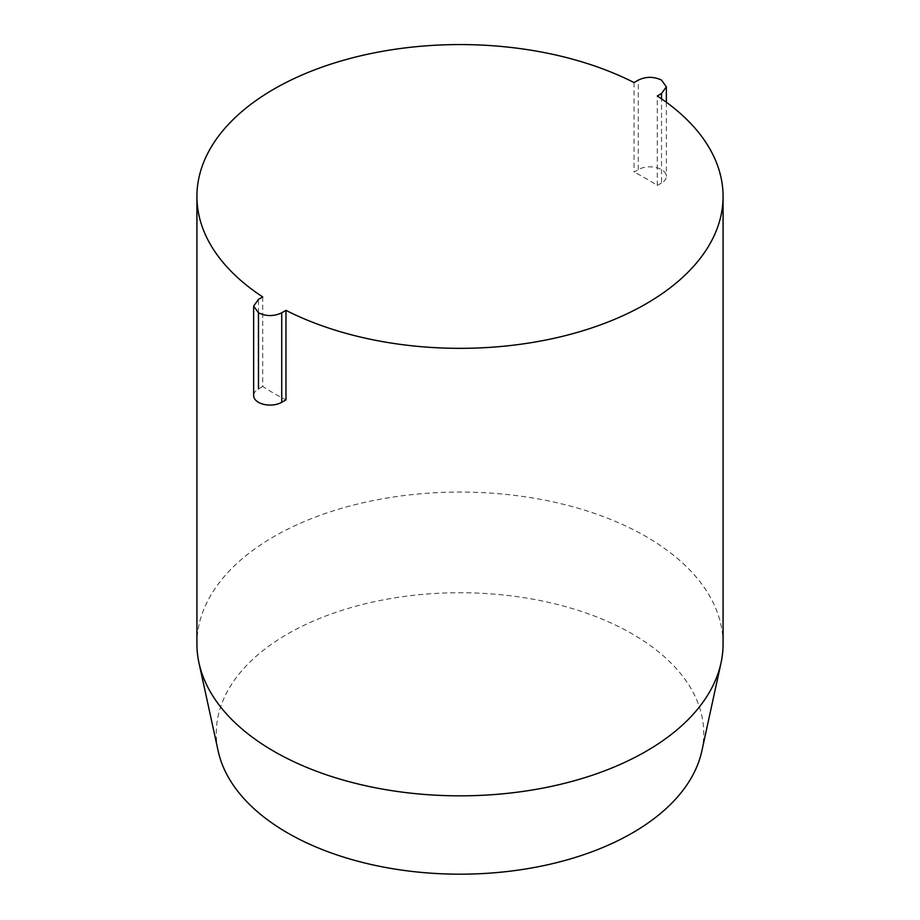 <?xml version="1.0" encoding="UTF-8"?>
<svg xmlns="http://www.w3.org/2000/svg" width="920" height="920" viewBox="0 0 920 920"><rect width="100%" height="100%" fill="white"/><g stroke="black" fill="none" stroke-linecap="round" stroke-linejoin="round"><path stroke-width="0.69" stroke-dasharray="4.6 3.45" d="M634.029 82.558L634.029 172.052L638.273 169.613A16.445 9.487 180 0 1 661.526 169.613A16.445 9.487 0 0 1 666.344 176.318A16.445 9.487 0 0 1 661.526 183.034L661.526 98.82M262.717 296.93L262.717 386.434A263.074 151.88 0 0 0 273.976 393.357A263.074 151.88 0 0 0 285.97 399.855M661.526 183.034L657.282 185.483A263.074 151.88 0 0 0 646.024 178.56A263.074 151.88 0 0 0 634.029 172.052M723.074 643.954A263.074 151.88 0 0 0 646.024 536.555A263.074 151.88 0 0 0 359.329 503.631A263.074 151.88 0 0 0 196.926 643.954M657.282 185.483L657.282 95.979M262.717 386.434L258.474 388.884A16.445 9.487 0 0 0 253.655 395.588M701.845 751.007A243.742 140.725 0 0 0 632.351 633.949A243.742 140.725 0 0 0 352.843 607.062A243.742 140.725 0 0 0 218.155 751.007M638.273 169.613L638.273 80.109M258.474 312.8L258.474 299.379M666.344 102.235L666.344 176.318"/><path stroke-width="1.38" d="M638.273 80.109L634.029 82.558A263.074 151.88 0 0 0 351.773 58.017A263.074 151.88 0 0 0 196.926 196.454A263.074 151.88 0 0 0 262.717 296.93L258.474 299.379L253.655 306.096L258.474 312.8C266.214 316.48 273.964 316.48 281.727 312.8L285.97 310.362A263.074 151.88 180 0 0 568.226 334.891A263.074 151.88 180 0 0 723.074 196.454A263.074 151.88 180 0 0 657.282 95.979L661.526 93.529L666.344 86.825L661.526 80.109C653.786 76.429 646.035 76.429 638.273 80.109M196.926 196.454L196.926 643.954A263.074 151.88 0 0 0 198.973 662.894A263.074 151.88 0 0 0 273.976 751.352A263.074 151.88 0 0 0 545.295 787.635A263.074 151.88 0 0 0 721.027 662.894A263.074 151.88 0 0 0 723.074 643.954L723.074 196.454M253.655 306.096L253.655 395.588A16.445 9.487 0 0 0 258.474 402.304A16.445 9.487 0 0 0 281.727 402.304L285.97 399.855L285.97 310.362M198.973 662.894L218.155 751.007A243.742 140.725 0 0 0 287.649 832.968A243.742 140.725 0 0 0 539.028 866.582A243.742 140.725 0 0 0 701.845 751.007L721.027 662.894M258.474 388.884L258.474 312.8M281.727 312.8L281.727 402.304M661.526 98.82L661.526 93.529M666.344 86.825L666.344 102.235"/></g></svg>
